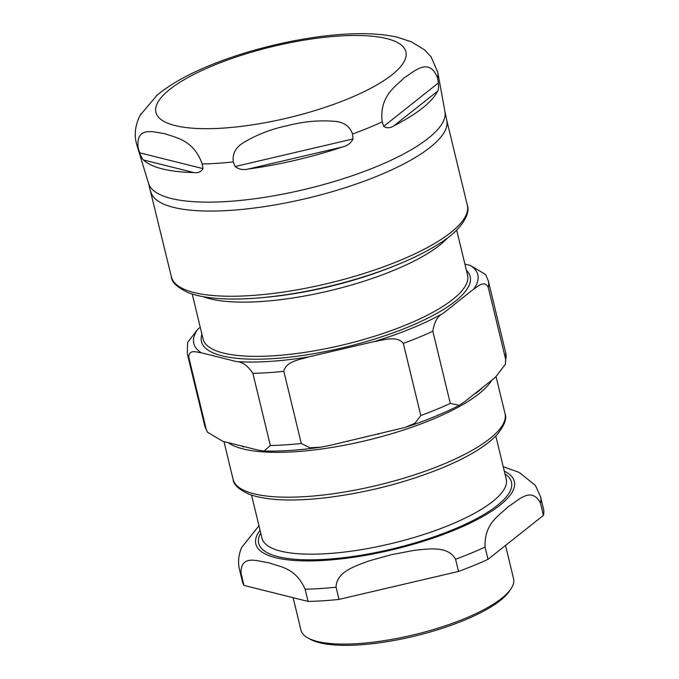 <?xml version="1.0" encoding="UTF-8"?>
<svg xmlns="http://www.w3.org/2000/svg" width="679" height="679" viewBox="0 0 679 679"><rect width="100%" height="100%" fill="white"/><g stroke="black" fill="none" stroke-linecap="round" stroke-linejoin="round"><path stroke-width="1.02" d="M307.901 637.946L310.379 639.321A107.172 30.402 -13.6 0 0 463.706 620.47A107.172 30.402 -13.6 0 0 509.394 591.171L510.973 588.82A109.361 31.022 166.4 0 1 464.36 618.713A109.361 31.022 166.4 0 1 307.901 637.946A109.361 31.022 166.4 0 1 300.984 630.18L293.124 597.69M505.516 545.441L513.57 578.746A109.361 31.022 166.4 0 1 510.973 588.82M458.512 571.446L339.008 599.404L336.054 587.174C336.589 571.48 355.397 566.176 368.476 561.058L391.325 554.692L414.64 550.262C428.67 549.031 447.885 545.449 455.558 559.216L458.512 571.446A154.854 43.931 -13.6 0 0 488.006 559.326L485.044 547.096C484.135 523.034 499.515 515.488 508.282 506.619C517.822 500.966 531.317 485.612 540.467 503.147L543.429 515.378A154.854 43.931 -13.6 0 0 543.489 508.936L540.526 496.705L535.408 485.434L519.121 472.372L503.232 466.728M308.062 601.416L243.982 585.425L241.02 573.186C240.756 553.58 258.393 561.652 268.587 562.687C279.561 566.94 295.306 567.194 305.1 589.185L308.062 601.416A154.854 43.931 -13.6 0 0 339.008 599.404M241.614 547.52C238.482 555.032 237.786 562.373 239.5 569.528L242.462 581.759A154.854 43.931 -13.6 0 0 243.982 585.425M543.429 515.378L488.006 559.326M258.962 525.784L241.622 547.529M447.817 237.684A136.046 38.593 166.4 0 1 331.284 290.357A136.046 38.593 166.4 0 1 203.564 296.774M464.759 401.645L459.267 405.338L450.287 403.411L432.829 331.242C434.246 321.897 437.751 315.871 443.353 313.172L473.772 289.05C478.092 286.462 484.059 279.816 488.252 287.293L505.702 359.463L505.439 364.25L495.178 377.524L464.759 401.645M420.793 415.531L414.979 423.212L405.27 427.397L330.223 445.331L320.454 447.223L309.938 447.767L301.289 443.48L283.83 371.32C285.944 361.253 300.033 359.649 308.818 356.857L374.401 341.52C383.525 340.12 396.842 335.316 403.334 343.37L420.793 415.531A154.854 43.931 166.4 0 0 450.287 403.411M488.252 287.293A154.854 43.931 -13.6 0 0 488.311 280.851L485.621 274.537L470.36 265.421L464.894 264.063M200.246 327.278L197.869 329.162L187.616 342.445L187.285 353.674A154.854 43.931 -13.6 0 0 188.804 357.341C188.915 348.853 196.655 352.291 201.29 352.791L236.453 361.576C242.165 361.627 247.64 365.548 252.885 373.331L270.344 445.5L264.123 451.043L257.859 450.05L222.687 441.265L207.435 432.15L206.263 429.501L188.804 357.341M265.116 297.377A142.166 40.333 -13.6 0 0 326.616 287.217A142.166 40.333 -13.6 0 0 393.362 266.346M157.231 95.035L140.103 115.303M193.922 172.576A154.286 43.77 166.4 0 1 143.532 159.989C142.437 159.225 141.173 156.841 139.73 152.834A3756.338 1717.013 67.7 0 1 138.202 147.98C135.469 125.309 154.379 132.397 164.793 133.67C175.895 137.769 193.591 139.823 202.181 163.953A3756.338 1717.013 67.7 0 1 202.953 168.621C201.23 171.838 198.226 173.153 193.922 172.576L143.532 159.989M342.233 147.054A154.286 43.77 166.4 0 1 248.259 169.037C243.286 170.217 238.906 169.385 235.129 166.525A3756.338 3600.729 -8.2 0 1 233.279 161.925C232.235 153.564 235.817 147.037 244.024 142.327C257.4 134.391 271.906 128.832 287.54 125.674C302.944 121.575 318.434 120.115 334.017 121.278C343.498 121.847 349.693 126.09 352.579 134.018A3756.338 3600.729 -8.2 0 1 353.038 138.94C350.916 143.184 347.317 145.883 342.233 147.054L248.259 169.037M437.59 91.207A154.286 43.77 166.4 0 1 394.007 125.768C390.255 128.238 386.818 128.424 383.694 126.345A3756.338 1883.716 -93.7 0 1 382.218 121.838C379.086 96.435 395.526 86.394 404.489 77.601C414.139 71.635 429.357 56.569 437.548 77.958A3756.338 1883.716 -93.7 0 1 438.379 82.974C438.761 87.235 438.498 89.976 437.59 91.207L394.007 125.768M138.202 147.98A154.812 43.923 166.4 0 1 136.861 144.992L148.54 183.423A152.495 43.261 166.4 0 0 306.747 188.932A152.495 43.261 166.4 0 0 444.949 111.712L437.768 72.195L431.038 56.722L424.307 49.669L411.262 41.775L396.731 37.056M260.719 533.057A130.028 36.887 -13.6 0 0 313.715 559.81A130.028 36.887 -13.6 0 0 452.952 529.671A130.028 36.887 -13.6 0 0 504.989 473.959M495.814 436.037L506.228 479.102A125.657 35.648 166.4 0 1 449.685 525.028A125.657 35.648 166.4 0 1 261.967 538.201L251.544 495.127M260.049 530.274A132.982 37.727 -13.6 0 0 308.215 560.922A132.982 37.727 -13.6 0 0 454.497 530.061A132.982 37.727 -13.6 0 0 504.31 471.175M239.5 569.528A154.854 43.931 -13.6 0 0 241.02 573.186M455.558 559.216A154.854 43.931 -13.6 0 0 470.844 553.292A154.854 43.931 -13.6 0 0 485.044 547.096M540.467 503.147A154.854 43.931 -13.6 0 0 540.526 496.705M305.1 589.185A154.854 43.931 -13.6 0 0 336.054 587.174M456.678 230.088L467.559 275.08A136.046 38.593 166.4 0 1 376.641 335.562A136.046 38.593 166.4 0 1 223.416 353.072A136.046 38.593 166.4 0 1 203.097 339.059L192.216 294.066M403.334 343.37A154.854 43.931 -13.6 0 0 432.829 331.242M443.353 313.172A146.104 41.444 166.4 0 1 374.401 341.52M470.36 265.421A146.104 41.444 166.4 0 1 473.772 289.05M201.29 352.791A146.104 41.444 166.4 0 1 197.869 329.162M308.818 356.857A146.104 41.444 166.4 0 1 236.453 361.576M201.96 334.348A138.236 39.212 -13.6 0 0 222.109 355.855A138.236 39.212 -13.6 0 0 389.016 334.314A138.236 39.212 -13.6 0 0 466.422 270.369M301.289 443.48A154.854 43.931 166.4 0 1 270.344 445.5M252.885 373.331A154.854 43.931 -13.6 0 0 283.83 371.32M206.263 429.501A154.854 43.931 166.4 0 1 204.744 425.843L187.285 353.674M505.439 364.25L505.77 353.012A154.854 43.931 166.4 0 1 505.702 359.463M228.203 442.649A139.874 39.679 -13.6 0 0 257.154 451.357A139.874 39.679 -13.6 0 0 431.224 419.885A139.874 39.679 -13.6 0 0 491.715 380.274M496.103 376.777L505.015 413.621A139.874 39.679 166.4 0 1 442.071 464.733A139.874 39.679 166.4 0 1 233.109 479.399L223.968 441.588M139.73 152.834L202.953 168.621M235.129 166.525L353.038 138.94M383.694 126.345L438.379 82.974M437.768 72.195A154.812 43.923 166.4 0 1 437.548 77.958M382.218 121.838A154.812 43.923 166.4 0 1 352.579 134.018M233.279 161.925A154.812 43.923 166.4 0 1 202.181 163.953M213.766 65.32A128.611 36.488 166.4 0 1 406.084 52.792A128.611 36.488 166.4 0 1 222.839 128.119A128.611 36.488 166.4 0 1 213.766 65.32M150.797 191.69A152.232 43.184 -13.6 0 0 308.911 197.869A152.232 43.184 -13.6 0 0 446.723 120.098L467.33 205.287A152.232 43.184 166.4 0 1 329.519 283.058A152.232 43.184 166.4 0 1 171.405 276.879L148.54 183.423M459.267 405.338C443.659 413.375 425.657 420.725 405.27 427.397M320.454 447.223C299.694 450.185 280.919 451.459 264.123 451.043M207.426 432.15L204.744 425.843M347.606 441.426L348.115 441.325M378.059 434.322L378.526 434.195M475.606 393.438L479.892 390.23M480.944 389.39L481.538 388.897M243.846 446.926L242.539 446.646M505.015 413.621C507.137 418.357 504.548 425.326 497.24 434.526C486.3 446.154 467.704 457.383 441.452 468.213C404.735 482.964 366.032 492.835 325.334 497.817C292.004 501.586 266.745 500.448 249.541 494.422C238.838 489.551 233.364 484.543 233.109 479.399M505.77 353.012L488.311 280.851M397.614 37.252C383.949 34.179 367.967 33.076 349.668 33.95C306.721 35.707 251.51 48.201 209.709 65.507C187.302 74.605 169.419 84.782 156.043 96.045M140.808 114.004C135.146 124.639 133.822 134.968 136.861 144.992M444.949 111.712L446.723 120.098M467.33 205.287C470.114 211.814 464.809 227.567 440.247 242.997C422.431 254.506 399.21 265.039 370.581 274.596C330.444 287.675 291.299 295.594 253.174 298.361C225.309 300.177 203.887 298.361 188.898 292.921C177.457 287.65 171.626 282.303 171.405 276.879"/></g></svg>
